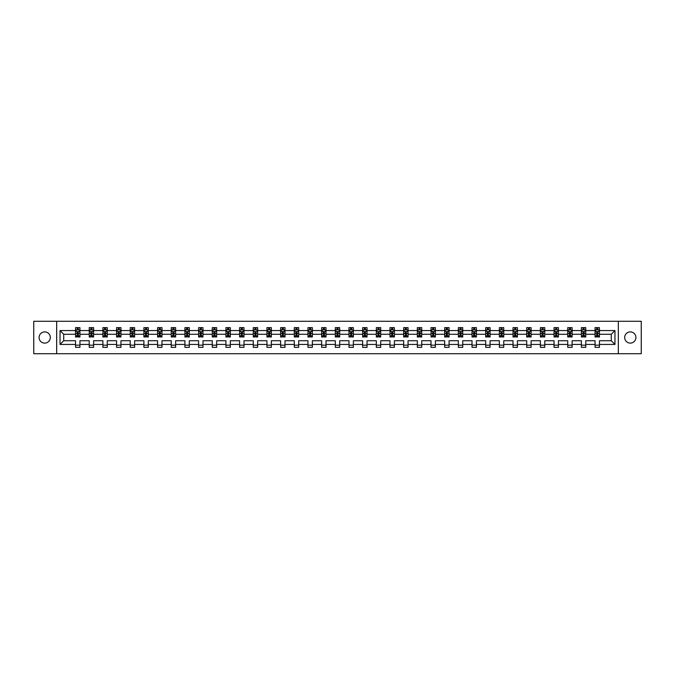 <?xml version="1.0" encoding="UTF-8"?>
<svg xmlns="http://www.w3.org/2000/svg" width="675" height="675" viewBox="0 0 675 675"><rect width="100%" height="100%" fill="white"/><g stroke="black" fill="none" stroke-linecap="round" stroke-linejoin="round"><path stroke-width="1.01" d="M630.298 331.889A5.611 5.611 0 0 0 624.687 337.5A5.611 5.611 0 0 0 630.298 343.111A5.611 5.611 0 0 0 635.901 337.5A5.611 5.611 0 0 0 630.298 331.889M44.702 331.889A5.611 5.611 0 0 0 39.099 337.5A5.611 5.611 0 0 0 44.702 343.111A5.611 5.611 0 0 0 50.313 337.5A5.611 5.611 0 0 0 44.702 331.889M618.334 353.717L641.25 353.717L641.25 321.283L618.334 321.283L618.334 353.717L56.666 353.717L56.666 321.283L33.75 321.283L33.75 353.717L56.666 353.717M599.451 344.427L599.451 340.74L611.28 340.74L614.959 344.427L599.451 344.427L599.451 347.355L595.063 347.355L595.063 344.427L585.773 344.427L585.773 347.355L581.394 347.355L581.394 344.427L572.105 344.427L572.105 347.355L567.726 347.355L567.726 344.427L558.436 344.427L558.436 347.355L554.048 347.355L554.048 344.427L544.759 344.427L544.759 347.355L540.38 347.355L540.38 344.427L531.09 344.427L531.09 347.355L526.711 347.355L526.711 344.427L517.421 344.427L517.421 347.355L513.034 347.355L513.034 344.427L503.744 344.427L503.744 347.355L499.365 347.355L499.365 344.427L490.075 344.427L490.075 347.355L485.696 347.355L485.696 344.427L476.407 344.427L476.407 347.355L472.019 347.355L472.019 344.427L462.729 344.427L462.729 347.355L458.35 347.355L458.35 344.427L449.061 344.427L449.061 347.355L444.682 347.355L444.682 344.427L435.392 344.427L435.392 347.355L431.013 347.355L431.013 344.427L421.723 344.427L421.723 347.355L417.336 347.355L417.336 344.427L408.046 344.427L408.046 347.355L403.667 347.355L403.667 344.427L394.377 344.427L394.377 347.355L389.998 347.355L389.998 344.427L380.708 344.427L380.708 347.355L376.321 347.355L376.321 344.427L367.031 344.427L367.031 347.355L362.652 347.355L362.652 344.427L353.363 344.427L353.363 347.355L348.983 347.355L348.983 344.427L339.694 344.427L339.694 347.355L335.306 347.355L335.306 344.427L326.017 344.427L326.017 347.355L321.637 347.355L321.637 344.427L312.348 344.427L312.348 347.355L307.969 347.355L307.969 344.427L298.679 344.427L298.679 347.355L294.292 347.355L294.292 344.427L285.002 344.427L285.002 347.355L280.623 347.355L280.623 344.427L271.333 344.427L271.333 347.355L266.954 347.355L266.954 344.427L257.664 344.427L257.664 347.355L253.277 347.355L253.277 344.427L243.987 344.427L243.987 347.355L239.608 347.355L239.608 344.427L230.318 344.427L230.318 347.355L225.939 347.355L225.939 344.427L216.65 344.427L216.65 347.355L212.271 347.355L212.271 344.427L202.981 344.427L202.981 347.355L198.593 347.355L198.593 344.427L189.304 344.427L189.304 347.355L184.925 347.355L184.925 344.427L175.635 344.427L175.635 347.355L171.256 347.355L171.256 344.427L161.966 344.427L161.966 347.355L157.579 347.355L157.579 344.427L148.289 344.427L148.289 347.355L143.91 347.355L143.91 344.427L134.62 344.427L134.62 347.355L130.241 347.355L130.241 344.427L120.952 344.427L120.952 347.355L116.564 347.355L116.564 344.427L107.274 344.427L107.274 347.355L102.895 347.355L102.895 344.427L93.606 344.427L93.606 347.355L89.227 347.355L89.227 344.427L79.937 344.427L79.937 347.355L75.549 347.355L75.549 344.427L60.041 344.427L60.041 330.573L75.549 330.573L75.549 327.645L79.937 327.645L79.937 330.573L89.227 330.573L89.227 327.645L93.606 327.645L93.606 330.573L102.895 330.573L102.895 327.645L107.274 327.645L107.274 330.573L116.564 330.573L116.564 327.645L120.952 327.645L120.952 330.573L130.241 330.573L130.241 327.645L134.62 327.645L134.62 330.573L143.91 330.573L143.91 327.645L148.289 327.645L148.289 330.573L157.579 330.573L157.579 327.645L161.966 327.645L161.966 330.573L171.256 330.573L171.256 327.645L175.635 327.645L175.635 330.573L184.925 330.573L184.925 327.645L189.304 327.645L189.304 330.573L198.593 330.573L198.593 327.645L202.981 327.645L202.981 330.573L212.271 330.573L212.271 327.645L216.65 327.645L216.65 330.573L225.939 330.573L225.939 327.645L230.318 327.645L230.318 330.573L239.608 330.573L239.608 327.645L243.987 327.645L243.987 330.573L253.277 330.573L253.277 327.645L257.664 327.645L257.664 330.573L266.954 330.573L266.954 327.645L271.333 327.645L271.333 330.573L280.623 330.573L280.623 327.645L285.002 327.645L285.002 330.573L294.292 330.573L294.292 327.645L298.679 327.645L298.679 330.573L307.969 330.573L307.969 327.645L312.348 327.645L312.348 330.573L321.637 330.573L321.637 327.645L326.017 327.645L326.017 330.573L335.306 330.573L335.306 327.645L339.694 327.645L339.694 330.573L348.983 330.573L348.983 327.645L353.363 327.645L353.363 330.573L362.652 330.573L362.652 327.645L367.031 327.645L367.031 330.573L376.321 330.573L376.321 327.645L380.708 327.645L380.708 330.573L389.998 330.573L389.998 327.645L394.377 327.645L394.377 330.573L403.667 330.573L403.667 327.645L408.046 327.645L408.046 330.573L417.336 330.573L417.336 327.645L421.723 327.645L421.723 330.573L431.013 330.573L431.013 327.645L435.392 327.645L435.392 330.573L444.682 330.573L444.682 327.645L449.061 327.645L449.061 330.573L458.35 330.573L458.35 327.645L462.729 327.645L462.729 330.573L472.019 330.573L472.019 327.645L476.407 327.645L476.407 330.573L485.696 330.573L485.696 327.645L490.075 327.645L490.075 330.573L499.365 330.573L499.365 327.645L503.744 327.645L503.744 330.573L513.034 330.573L513.034 327.645L517.421 327.645L517.421 330.573L526.711 330.573L526.711 327.645L531.09 327.645L531.09 330.573L540.38 330.573L540.38 327.645L544.759 327.645L544.759 330.573L554.048 330.573L554.048 327.645L558.436 327.645L558.436 330.573L567.726 330.573L567.726 327.645L572.105 327.645L572.105 330.573L581.394 330.573L581.394 327.645L585.773 327.645L585.773 330.573L595.063 330.573L595.063 327.645L599.451 327.645L599.451 330.573L614.959 330.573L614.959 344.427M618.334 321.283L56.666 321.283M595.063 330.573L595.063 334.26L585.773 334.26L585.773 330.573M585.773 344.427L585.773 340.74L595.063 340.74L595.063 344.427M581.394 330.573L581.394 334.26L572.105 334.26L572.105 330.573M572.105 344.427L572.105 340.74L581.394 340.74L581.394 344.427M567.726 330.573L567.726 334.26L558.436 334.26L558.436 330.573M558.436 344.427L558.436 340.74L567.726 340.74L567.726 344.427M554.048 330.573L554.048 334.26L544.759 334.26L544.759 330.573M544.759 344.427L544.759 340.74L554.048 340.74L554.048 344.427M540.38 330.573L540.38 334.26L531.09 334.26L531.09 330.573M531.09 344.427L531.09 340.74L540.38 340.74L540.38 344.427M526.711 330.573L526.711 334.26L517.421 334.26L517.421 330.573M517.421 344.427L517.421 340.74L526.711 340.74L526.711 344.427M513.034 330.573L513.034 334.26L503.744 334.26L503.744 330.573M503.744 344.427L503.744 340.74L513.034 340.74L513.034 344.427M499.365 330.573L499.365 334.26L490.075 334.26L490.075 330.573M490.075 344.427L490.075 340.74L499.365 340.74L499.365 344.427M485.696 330.573L485.696 334.26L476.407 334.26L476.407 330.573M476.407 344.427L476.407 340.74L485.696 340.74L485.696 344.427M472.019 330.573L472.019 334.26L462.729 334.26L462.729 330.573M462.729 344.427L462.729 340.74L472.019 340.74L472.019 344.427M458.35 330.573L458.35 334.26L449.061 334.26L449.061 330.573M449.061 344.427L449.061 340.74L458.35 340.74L458.35 344.427M444.682 330.573L444.682 334.26L435.392 334.26L435.392 330.573M435.392 344.427L435.392 340.74L444.682 340.74L444.682 344.427M431.013 330.573L431.013 334.26L421.723 334.26L421.723 330.573M421.723 344.427L421.723 340.74L431.013 340.74L431.013 344.427M417.336 330.573L417.336 334.26L408.046 334.26L408.046 330.573M408.046 344.427L408.046 340.74L417.336 340.74L417.336 344.427M403.667 330.573L403.667 334.26L394.377 334.26L394.377 330.573M394.377 344.427L394.377 340.74L403.667 340.74L403.667 344.427M389.998 330.573L389.998 334.26L380.708 334.26L380.708 330.573M380.708 344.427L380.708 340.74L389.998 340.74L389.998 344.427M376.321 330.573L376.321 334.26L367.031 334.26L367.031 330.573M367.031 344.427L367.031 340.74L376.321 340.74L376.321 344.427M362.652 330.573L362.652 334.26L353.363 334.26L353.363 330.573M353.363 344.427L353.363 340.74L362.652 340.74L362.652 344.427M348.983 330.573L348.983 334.26L339.694 334.26L339.694 330.573M339.694 344.427L339.694 340.74L348.983 340.74L348.983 344.427M335.306 330.573L335.306 334.26L326.017 334.26L326.017 330.573M326.017 344.427L326.017 340.74L335.306 340.74L335.306 344.427M321.637 330.573L321.637 334.26L312.348 334.26L312.348 330.573M312.348 344.427L312.348 340.74L321.637 340.74L321.637 344.427M307.969 330.573L307.969 334.26L298.679 334.26L298.679 330.573M298.679 344.427L298.679 340.74L307.969 340.74L307.969 344.427M294.292 330.573L294.292 334.26L285.002 334.26L285.002 330.573M285.002 344.427L285.002 340.74L294.292 340.74L294.292 344.427M280.623 330.573L280.623 334.26L271.333 334.26L271.333 330.573M271.333 344.427L271.333 340.74L280.623 340.74L280.623 344.427M266.954 330.573L266.954 334.26L257.664 334.26L257.664 330.573M257.664 344.427L257.664 340.74L266.954 340.74L266.954 344.427M253.277 330.573L253.277 334.26L243.987 334.26L243.987 330.573M243.987 344.427L243.987 340.74L253.277 340.74L253.277 344.427M239.608 330.573L239.608 334.26L230.318 334.26L230.318 330.573M230.318 344.427L230.318 340.74L239.608 340.74L239.608 344.427M225.939 330.573L225.939 334.26L216.65 334.26L216.65 330.573M216.65 344.427L216.65 340.74L225.939 340.74L225.939 344.427M212.271 330.573L212.271 334.26L202.981 334.26L202.981 330.573M202.981 344.427L202.981 340.74L212.271 340.74L212.271 344.427M198.593 330.573L198.593 334.26L189.304 334.26L189.304 330.573M189.304 344.427L189.304 340.74L198.593 340.74L198.593 344.427M184.925 330.573L184.925 334.26L175.635 334.26L175.635 330.573M175.635 344.427L175.635 340.74L184.925 340.74L184.925 344.427M171.256 330.573L171.256 334.26L161.966 334.26L161.966 330.573M161.966 344.427L161.966 340.74L171.256 340.74L171.256 344.427M157.579 330.573L157.579 334.26L148.289 334.26L148.289 330.573M148.289 344.427L148.289 340.74L157.579 340.74L157.579 344.427M143.91 330.573L143.91 334.26L134.62 334.26L134.62 330.573M134.62 344.427L134.62 340.74L143.91 340.74L143.91 344.427M130.241 330.573L130.241 334.26L120.952 334.26L120.952 330.573M120.952 344.427L120.952 340.74L130.241 340.74L130.241 344.427M116.564 330.573L116.564 334.26L107.274 334.26L107.274 330.573M107.274 344.427L107.274 340.74L116.564 340.74L116.564 344.427M102.895 330.573L102.895 334.26L93.606 334.26L93.606 330.573M93.606 344.427L93.606 340.74L102.895 340.74L102.895 344.427M89.227 330.573L89.227 334.26L79.937 334.26L79.937 330.573M79.937 344.427L79.937 340.74L89.227 340.74L89.227 344.427M75.549 330.573L75.549 334.26L63.72 334.26L63.72 340.74L75.549 340.74L75.549 344.427M60.041 330.573L63.72 334.26M611.28 340.74L611.28 334.26L599.451 334.26L599.451 330.573M596.734 329.83L597.78 329.83M583.057 329.83L584.111 329.83M569.388 329.83L570.442 329.83M555.719 329.83L556.765 329.83M542.042 329.83L543.097 329.83M528.373 329.83L529.428 329.83M514.704 329.83L515.751 329.83M501.027 329.83L502.082 329.83M487.358 329.83L488.413 329.83M473.69 329.83L474.736 329.83M460.013 329.83L461.067 329.83M446.344 329.83L447.398 329.83M432.675 329.83L433.73 329.83M419.006 329.83L420.052 329.83M405.329 329.83L406.384 329.83M391.66 329.83L392.715 329.83M377.992 329.83L379.038 329.83M364.314 329.83L365.369 329.83M350.646 329.83L351.7 329.83M336.977 329.83L338.023 329.83M323.3 329.83L324.354 329.83M309.631 329.83L310.686 329.83M295.962 329.83L297.008 329.83M282.285 329.83L283.34 329.83M268.616 329.83L269.671 329.83M254.948 329.83L255.994 329.83M241.27 329.83L242.325 329.83M227.602 329.83L228.656 329.83M213.933 329.83L214.988 329.83M200.264 329.83L201.31 329.83M186.587 329.83L187.642 329.83M172.918 329.83L173.973 329.83M159.249 329.83L160.296 329.83M145.572 329.83L146.627 329.83M131.903 329.83L132.958 329.83M118.235 329.83L119.281 329.83M104.558 329.83L105.612 329.83M90.889 329.83L91.943 329.83M77.22 329.83L78.266 329.83M75.549 345.17L79.937 345.17M89.227 345.17L93.606 345.17M102.895 345.17L107.274 345.17M116.564 345.17L120.952 345.17M130.241 345.17L134.62 345.17M143.91 345.17L148.289 345.17M157.579 345.17L161.966 345.17M171.256 345.17L175.635 345.17M184.925 345.17L189.304 345.17M198.593 345.17L202.981 345.17M212.271 345.17L216.65 345.17M225.939 345.17L230.318 345.17M239.608 345.17L243.987 345.17M253.277 345.17L257.664 345.17M266.954 345.17L271.333 345.17M280.623 345.17L285.002 345.17M294.292 345.17L298.679 345.17M307.969 345.17L312.348 345.17M321.637 345.17L326.017 345.17M335.306 345.17L339.694 345.17M348.983 345.17L353.363 345.17M362.652 345.17L367.031 345.17M376.321 345.17L380.708 345.17M389.998 345.17L394.377 345.17M403.667 345.17L408.046 345.17M417.336 345.17L421.723 345.17M431.013 345.17L435.392 345.17M444.682 345.17L449.061 345.17M458.35 345.17L462.729 345.17M472.019 345.17L476.407 345.17M485.696 345.17L490.075 345.17M499.365 345.17L503.744 345.17M513.034 345.17L517.421 345.17M526.711 345.17L531.09 345.17M540.38 345.17L544.759 345.17M554.048 345.17L558.436 345.17M567.726 345.17L572.105 345.17M581.394 345.17L585.773 345.17M595.063 345.17L599.451 345.17M63.72 340.74L60.041 344.427M614.959 330.573L611.28 334.26M78.266 328.784L77.22 328.784M76.376 329.982L75.549 329.982L75.549 327.645L77.22 327.645L77.22 329.873M75.549 335.872L75.549 336.977L77.22 336.977L77.22 335.872L75.549 335.872L75.549 334.26M79.937 334.26L79.937 336.977L78.266 336.977L78.266 332.286L77.22 332.286L77.22 335.872M79.11 329.982L79.937 329.982L79.937 327.645L78.266 327.645L78.266 329.873M79.937 331.627L79.059 329.873L76.427 329.873L75.549 331.627M91.943 328.784L90.889 328.784M90.045 329.982L89.227 329.982L89.227 327.645L90.889 327.645L90.889 329.873M89.227 335.872L89.227 336.977L90.889 336.977L90.889 335.872L89.227 335.872L89.227 334.26M93.606 334.26L93.606 336.977L91.943 336.977L91.943 332.286L90.889 332.286L90.889 335.872M92.779 329.982L93.606 329.982L93.606 327.645L91.943 327.645L91.943 329.873M93.606 331.627L92.728 329.873L90.104 329.873L89.227 331.627M105.612 328.784L104.558 328.784M103.722 329.982L102.895 329.982L102.895 327.645L104.558 327.645L104.558 329.873M102.895 335.872L102.895 336.977L104.558 336.977L104.558 335.872L102.895 335.872L102.895 334.26M107.274 334.26L107.274 336.977L105.612 336.977L105.612 332.286L104.558 332.286L104.558 335.872M106.456 329.982L107.274 329.982L107.274 327.645L105.612 327.645L105.612 329.873M107.274 331.627L106.405 329.873L103.773 329.873L102.895 331.627M119.281 328.784L118.235 328.784M117.391 329.982L116.564 329.982L116.564 327.645L118.235 327.645L118.235 329.873M116.564 335.872L116.564 336.977L118.235 336.977L118.235 335.872L116.564 335.872L116.564 334.26M120.952 334.26L120.952 336.977L119.281 336.977L119.281 332.286L118.235 332.286L118.235 335.872M120.125 329.982L120.952 329.982L120.952 327.645L119.281 327.645L119.281 329.873M120.952 331.627L120.074 329.873L117.442 329.873L116.564 331.627M132.958 328.784L131.903 328.784M131.06 329.982L130.241 329.982L130.241 327.645L131.903 327.645L131.903 329.873M130.241 335.872L130.241 336.977L131.903 336.977L131.903 335.872L130.241 335.872L130.241 334.26M134.62 334.26L134.62 336.977L132.958 336.977L132.958 332.286L131.903 332.286L131.903 335.872M133.793 329.982L134.62 329.982L134.62 327.645L132.958 327.645L132.958 329.873M134.62 331.627L133.743 329.873L131.119 329.873L130.241 331.627M146.627 328.784L145.572 328.784M144.737 329.982L143.91 329.982L143.91 327.645L145.572 327.645L145.572 329.873M143.91 335.872L143.91 336.977L145.572 336.977L145.572 335.872L143.91 335.872L143.91 334.26M148.289 334.26L148.289 336.977L146.627 336.977L146.627 332.286L145.572 332.286L145.572 335.872M147.471 329.982L148.289 329.982L148.289 327.645L146.627 327.645L146.627 329.873M148.289 331.627L147.412 329.873L144.787 329.873L143.91 331.627M160.296 328.784L159.249 328.784M158.406 329.982L157.579 329.982L157.579 327.645L159.249 327.645L159.249 329.873M157.579 335.872L157.579 336.977L159.249 336.977L159.249 335.872L157.579 335.872L157.579 334.26M161.966 334.26L161.966 336.977L160.296 336.977L160.296 332.286L159.249 332.286L159.249 335.872M161.139 329.982L161.966 329.982L161.966 327.645L160.296 327.645L160.296 329.873M161.966 331.627L161.089 329.873L158.456 329.873L157.579 331.627M173.973 328.784L172.918 328.784M172.074 329.982L171.256 329.982L171.256 327.645L172.918 327.645L172.918 329.873M171.256 335.872L171.256 336.977L172.918 336.977L172.918 335.872L171.256 335.872L171.256 334.26M175.635 334.26L175.635 336.977L173.973 336.977L173.973 332.286L172.918 332.286L172.918 335.872M174.808 329.982L175.635 329.982L175.635 327.645L173.973 327.645L173.973 329.873M175.635 331.627L174.757 329.873L172.125 329.873L171.256 331.627M187.642 328.784L186.587 328.784M185.752 329.982L184.925 329.982L184.925 327.645L186.587 327.645L186.587 329.873M184.925 335.872L184.925 336.977L186.587 336.977L186.587 335.872L184.925 335.872L184.925 334.26M189.304 334.26L189.304 336.977L187.642 336.977L187.642 332.286L186.587 332.286L186.587 335.872M188.485 329.982L189.304 329.982L189.304 327.645L187.642 327.645L187.642 329.873M189.304 331.627L188.426 329.873L185.802 329.873L184.925 331.627M201.31 328.784L200.264 328.784M199.42 329.982L198.593 329.982L198.593 327.645L200.264 327.645L200.264 329.873M198.593 335.872L198.593 336.977L200.264 336.977L200.264 335.872L198.593 335.872L198.593 334.26M202.981 334.26L202.981 336.977L201.31 336.977L201.31 332.286L200.264 332.286L200.264 335.872M202.154 329.982L202.981 329.982L202.981 327.645L201.31 327.645L201.31 329.873M202.981 331.627L202.103 329.873L199.471 329.873L198.593 331.627M214.988 328.784L213.933 328.784M213.089 329.982L212.271 329.982L212.271 327.645L213.933 327.645L213.933 329.873M212.271 335.872L212.271 336.977L213.933 336.977L213.933 335.872L212.271 335.872L212.271 334.26M216.65 334.26L216.65 336.977L214.988 336.977L214.988 332.286L213.933 332.286L213.933 335.872M215.823 329.982L216.65 329.982L216.65 327.645L214.988 327.645L214.988 329.873M216.65 331.627L215.772 329.873L213.14 329.873L212.271 331.627M228.656 328.784L227.602 328.784M226.758 329.982L225.939 329.982L225.939 327.645L227.602 327.645L227.602 329.873M225.939 335.872L225.939 336.977L227.602 336.977L227.602 335.872L225.939 335.872L225.939 334.26M230.318 334.26L230.318 336.977L228.656 336.977L228.656 332.286L227.602 332.286L227.602 335.872M229.5 329.982L230.318 329.982L230.318 327.645L228.656 327.645L228.656 329.873M230.318 331.627L229.441 329.873L226.817 329.873L225.939 331.627M242.325 328.784L241.27 328.784M240.435 329.982L239.608 329.982L239.608 327.645L241.27 327.645L241.27 329.873M239.608 335.872L239.608 336.977L241.27 336.977L241.27 335.872L239.608 335.872L239.608 334.26M243.987 334.26L243.987 336.977L242.325 336.977L242.325 332.286L241.27 332.286L241.27 335.872M243.169 329.982L243.987 329.982L243.987 327.645L242.325 327.645L242.325 329.873M243.987 331.627L243.118 329.873L240.486 329.873L239.608 331.627M255.994 328.784L254.948 328.784M254.104 329.982L253.277 329.982L253.277 327.645L254.948 327.645L254.948 329.873M253.277 335.872L253.277 336.977L254.948 336.977L254.948 335.872L253.277 335.872L253.277 334.26M257.664 334.26L257.664 336.977L255.994 336.977L255.994 332.286L254.948 332.286L254.948 335.872M256.837 329.982L257.664 329.982L257.664 327.645L255.994 327.645L255.994 329.873M257.664 331.627L256.787 329.873L254.154 329.873L253.277 331.627M269.671 328.784L268.616 328.784M267.773 329.982L266.954 329.982L266.954 327.645L268.616 327.645L268.616 329.873M266.954 335.872L266.954 336.977L268.616 336.977L268.616 335.872L266.954 335.872L266.954 334.26M271.333 334.26L271.333 336.977L269.671 336.977L269.671 332.286L268.616 332.286L268.616 335.872M270.506 329.982L271.333 329.982L271.333 327.645L269.671 327.645L269.671 329.873M271.333 331.627L270.456 329.873L267.832 329.873L266.954 331.627M283.34 328.784L282.285 328.784M281.45 329.982L280.623 329.982L280.623 327.645L282.285 327.645L282.285 329.873M280.623 335.872L280.623 336.977L282.285 336.977L282.285 335.872L280.623 335.872L280.623 334.26M285.002 334.26L285.002 336.977L283.34 336.977L283.34 332.286L282.285 332.286L282.285 335.872M284.183 329.982L285.002 329.982L285.002 327.645L283.34 327.645L283.34 329.873M285.002 331.627L284.133 329.873L281.5 329.873L280.623 331.627M297.008 328.784L295.962 328.784M295.118 329.982L294.292 329.982L294.292 327.645L295.962 327.645L295.962 329.873M294.292 335.872L294.292 336.977L295.962 336.977L295.962 335.872L294.292 335.872L294.292 334.26M298.679 334.26L298.679 336.977L297.008 336.977L297.008 332.286L295.962 332.286L295.962 335.872M297.852 329.982L298.679 329.982L298.679 327.645L297.008 327.645L297.008 329.873M298.679 331.627L297.802 329.873L295.169 329.873L294.292 331.627M310.686 328.784L309.631 328.784M308.787 329.982L307.969 329.982L307.969 327.645L309.631 327.645L309.631 329.873M307.969 335.872L307.969 336.977L309.631 336.977L309.631 335.872L307.969 335.872L307.969 334.26M312.348 334.26L312.348 336.977L310.686 336.977L310.686 332.286L309.631 332.286L309.631 335.872M311.521 329.982L312.348 329.982L312.348 327.645L310.686 327.645L310.686 329.873M312.348 331.627L311.47 329.873L308.846 329.873L307.969 331.627M324.354 328.784L323.3 328.784M322.464 329.982L321.637 329.982L321.637 327.645L323.3 327.645L323.3 329.873M321.637 335.872L321.637 336.977L323.3 336.977L323.3 335.872L321.637 335.872L321.637 334.26M326.017 334.26L326.017 336.977L324.354 336.977L324.354 332.286L323.3 332.286L323.3 335.872M325.198 329.982L326.017 329.982L326.017 327.645L324.354 327.645L324.354 329.873M326.017 331.627L325.139 329.873L322.515 329.873L321.637 331.627M338.023 328.784L336.977 328.784M336.133 329.982L335.306 329.982L335.306 327.645L336.977 327.645L336.977 329.873M335.306 335.872L335.306 336.977L336.977 336.977L336.977 335.872L335.306 335.872L335.306 334.26M339.694 334.26L339.694 336.977L338.023 336.977L338.023 332.286L336.977 332.286L336.977 335.872M338.867 329.982L339.694 329.982L339.694 327.645L338.023 327.645L338.023 329.873M339.694 331.627L338.816 329.873L336.184 329.873L335.306 331.627M351.7 328.784L350.646 328.784M349.802 329.982L348.983 329.982L348.983 327.645L350.646 327.645L350.646 329.873M348.983 335.872L348.983 336.977L350.646 336.977L350.646 335.872L348.983 335.872L348.983 334.26M353.363 334.26L353.363 336.977L351.7 336.977L351.7 332.286L350.646 332.286L350.646 335.872M352.536 329.982L353.363 329.982L353.363 327.645L351.7 327.645L351.7 329.873M353.363 331.627L352.485 329.873L349.861 329.873L348.983 331.627M365.369 328.784L364.314 328.784M363.479 329.982L362.652 329.982L362.652 327.645L364.314 327.645L364.314 329.873M362.652 335.872L362.652 336.977L364.314 336.977L364.314 335.872L362.652 335.872L362.652 334.26M367.031 334.26L367.031 336.977L365.369 336.977L365.369 332.286L364.314 332.286L364.314 335.872M366.213 329.982L367.031 329.982L367.031 327.645L365.369 327.645L365.369 329.873M367.031 331.627L366.154 329.873L363.53 329.873L362.652 331.627M379.038 328.784L377.992 328.784M377.148 329.982L376.321 329.982L376.321 327.645L377.992 327.645L377.992 329.873M376.321 335.872L376.321 336.977L377.992 336.977L377.992 335.872L376.321 335.872L376.321 334.26M380.708 334.26L380.708 336.977L379.038 336.977L379.038 332.286L377.992 332.286L377.992 335.872M379.882 329.982L380.708 329.982L380.708 327.645L379.038 327.645L379.038 329.873M380.708 331.627L379.831 329.873L377.198 329.873L376.321 331.627M392.715 328.784L391.66 328.784M390.817 329.982L389.998 329.982L389.998 327.645L391.66 327.645L391.66 329.873M389.998 335.872L389.998 336.977L391.66 336.977L391.66 335.872L389.998 335.872L389.998 334.26M394.377 334.26L394.377 336.977L392.715 336.977L392.715 332.286L391.66 332.286L391.66 335.872M393.55 329.982L394.377 329.982L394.377 327.645L392.715 327.645L392.715 329.873M394.377 331.627L393.5 329.873L390.867 329.873L389.998 331.627M406.384 328.784L405.329 328.784M404.494 329.982L403.667 329.982L403.667 327.645L405.329 327.645L405.329 329.873M403.667 335.872L403.667 336.977L405.329 336.977L405.329 335.872L403.667 335.872L403.667 334.26M408.046 334.26L408.046 336.977L406.384 336.977L406.384 332.286L405.329 332.286L405.329 335.872M407.227 329.982L408.046 329.982L408.046 327.645L406.384 327.645L406.384 329.873M408.046 331.627L407.168 329.873L404.544 329.873L403.667 331.627M420.052 328.784L419.006 328.784M418.163 329.982L417.336 329.982L417.336 327.645L419.006 327.645L419.006 329.873M417.336 335.872L417.336 336.977L419.006 336.977L419.006 335.872L417.336 335.872L417.336 334.26M421.723 334.26L421.723 336.977L420.052 336.977L420.052 332.286L419.006 332.286L419.006 335.872M420.896 329.982L421.723 329.982L421.723 327.645L420.052 327.645L420.052 329.873M421.723 331.627L420.846 329.873L418.213 329.873L417.336 331.627M433.73 328.784L432.675 328.784M431.831 329.982L431.013 329.982L431.013 327.645L432.675 327.645L432.675 329.873M431.013 335.872L431.013 336.977L432.675 336.977L432.675 335.872L431.013 335.872L431.013 334.26M435.392 334.26L435.392 336.977L433.73 336.977L433.73 332.286L432.675 332.286L432.675 335.872M434.565 329.982L435.392 329.982L435.392 327.645L433.73 327.645L433.73 329.873M435.392 331.627L434.514 329.873L431.882 329.873L431.013 331.627M447.398 328.784L446.344 328.784M445.5 329.982L444.682 329.982L444.682 327.645L446.344 327.645L446.344 329.873M444.682 335.872L444.682 336.977L446.344 336.977L446.344 335.872L444.682 335.872L444.682 334.26M449.061 334.26L449.061 336.977L447.398 336.977L447.398 332.286L446.344 332.286L446.344 335.872M448.242 329.982L449.061 329.982L449.061 327.645L447.398 327.645L447.398 329.873M449.061 331.627L448.183 329.873L445.559 329.873L444.682 331.627M461.067 328.784L460.013 328.784M459.177 329.982L458.35 329.982L458.35 327.645L460.013 327.645L460.013 329.873M458.35 335.872L458.35 336.977L460.013 336.977L460.013 335.872L458.35 335.872L458.35 334.26M462.729 334.26L462.729 336.977L461.067 336.977L461.067 332.286L460.013 332.286L460.013 335.872M461.911 329.982L462.729 329.982L462.729 327.645L461.067 327.645L461.067 329.873M462.729 331.627L461.86 329.873L459.228 329.873L458.35 331.627M474.736 328.784L473.69 328.784M472.846 329.982L472.019 329.982L472.019 327.645L473.69 327.645L473.69 329.873M472.019 335.872L472.019 336.977L473.69 336.977L473.69 335.872L472.019 335.872L472.019 334.26M476.407 334.26L476.407 336.977L474.736 336.977L474.736 332.286L473.69 332.286L473.69 335.872M475.58 329.982L476.407 329.982L476.407 327.645L474.736 327.645L474.736 329.873M476.407 331.627L475.529 329.873L472.897 329.873L472.019 331.627M488.413 328.784L487.358 328.784M486.515 329.982L485.696 329.982L485.696 327.645L487.358 327.645L487.358 329.873M485.696 335.872L485.696 336.977L487.358 336.977L487.358 335.872L485.696 335.872L485.696 334.26M490.075 334.26L490.075 336.977L488.413 336.977L488.413 332.286L487.358 332.286L487.358 335.872M489.248 329.982L490.075 329.982L490.075 327.645L488.413 327.645L488.413 329.873M490.075 331.627L489.198 329.873L486.574 329.873L485.696 331.627M502.082 328.784L501.027 328.784M500.192 329.982L499.365 329.982L499.365 327.645L501.027 327.645L501.027 329.873M499.365 335.872L499.365 336.977L501.027 336.977L501.027 335.872L499.365 335.872L499.365 334.26M503.744 334.26L503.744 336.977L502.082 336.977L502.082 332.286L501.027 332.286L501.027 335.872M502.926 329.982L503.744 329.982L503.744 327.645L502.082 327.645L502.082 329.873M503.744 331.627L502.875 329.873L500.243 329.873L499.365 331.627M515.751 328.784L514.704 328.784M513.861 329.982L513.034 329.982L513.034 327.645L514.704 327.645L514.704 329.873M513.034 335.872L513.034 336.977L514.704 336.977L514.704 335.872L513.034 335.872L513.034 334.26M517.421 334.26L517.421 336.977L515.751 336.977L515.751 332.286L514.704 332.286L514.704 335.872M516.594 329.982L517.421 329.982L517.421 327.645L515.751 327.645L515.751 329.873M517.421 331.627L516.544 329.873L513.911 329.873L513.034 331.627M529.428 328.784L528.373 328.784M527.529 329.982L526.711 329.982L526.711 327.645L528.373 327.645L528.373 329.873M526.711 335.872L526.711 336.977L528.373 336.977L528.373 335.872L526.711 335.872L526.711 334.26M531.09 334.26L531.09 336.977L529.428 336.977L529.428 332.286L528.373 332.286L528.373 335.872M530.263 329.982L531.09 329.982L531.09 327.645L529.428 327.645L529.428 329.873M531.09 331.627L530.212 329.873L527.588 329.873L526.711 331.627M543.097 328.784L542.042 328.784M541.207 329.982L540.38 329.982L540.38 327.645L542.042 327.645L542.042 329.873M540.38 335.872L540.38 336.977L542.042 336.977L542.042 335.872L540.38 335.872L540.38 334.26M544.759 334.26L544.759 336.977L543.097 336.977L543.097 332.286L542.042 332.286L542.042 335.872M543.94 329.982L544.759 329.982L544.759 327.645L543.097 327.645L543.097 329.873M544.759 331.627L543.881 329.873L541.257 329.873L540.38 331.627M556.765 328.784L555.719 328.784M554.875 329.982L554.048 329.982L554.048 327.645L555.719 327.645L555.719 329.873M554.048 335.872L554.048 336.977L555.719 336.977L555.719 335.872L554.048 335.872L554.048 334.26M558.436 334.26L558.436 336.977L556.765 336.977L556.765 332.286L555.719 332.286L555.719 335.872M557.609 329.982L558.436 329.982L558.436 327.645L556.765 327.645L556.765 329.873M558.436 331.627L557.558 329.873L554.926 329.873L554.048 331.627M570.442 328.784L569.388 328.784M568.544 329.982L567.726 329.982L567.726 327.645L569.388 327.645L569.388 329.873M567.726 335.872L567.726 336.977L569.388 336.977L569.388 335.872L567.726 335.872L567.726 334.26M572.105 334.26L572.105 336.977L570.442 336.977L570.442 332.286L569.388 332.286L569.388 335.872M571.278 329.982L572.105 329.982L572.105 327.645L570.442 327.645L570.442 329.873M572.105 331.627L571.227 329.873L568.595 329.873L567.726 331.627M584.111 328.784L583.057 328.784M582.221 329.982L581.394 329.982L581.394 327.645L583.057 327.645L583.057 329.873M581.394 335.872L581.394 336.977L583.057 336.977L583.057 335.872L581.394 335.872L581.394 334.26M585.773 334.26L585.773 336.977L584.111 336.977L584.111 332.286L583.057 332.286L583.057 335.872M584.955 329.982L585.773 329.982L585.773 327.645L584.111 327.645L584.111 329.873M585.773 331.627L584.896 329.873L582.272 329.873L581.394 331.627M597.78 328.784L596.734 328.784M595.89 329.982L595.063 329.982L595.063 327.645L596.734 327.645L596.734 329.873M595.063 335.872L595.063 336.977L596.734 336.977L596.734 335.872L595.063 335.872L595.063 334.26M599.451 334.26L599.451 336.977L597.78 336.977L597.78 332.286L596.734 332.286L596.734 335.872M598.624 329.982L599.451 329.982L599.451 327.645L597.78 327.645L597.78 329.873M599.451 331.627L598.573 329.873L595.941 329.873L595.063 331.627M79.912 331.585L75.575 331.585M79.937 335.872L78.266 335.872M77.22 333.526L75.549 333.526M79.937 333.526L78.266 333.526M78.266 329.341L77.22 329.341M93.58 331.585L89.243 331.585M93.606 335.872L91.943 335.872M90.889 333.526L89.227 333.526M93.606 333.526L91.943 333.526M91.943 329.341L90.889 329.341M107.258 331.585L102.921 331.585M107.274 335.872L105.612 335.872M104.558 333.526L102.895 333.526M107.274 333.526L105.612 333.526M105.612 329.341L104.558 329.341M120.926 331.585L116.589 331.585M120.952 335.872L119.281 335.872M118.235 333.526L116.564 333.526M120.952 333.526L119.281 333.526M119.281 329.341L118.235 329.341M134.595 331.585L130.258 331.585M134.62 335.872L132.958 335.872M131.903 333.526L130.241 333.526M134.62 333.526L132.958 333.526M132.958 329.341L131.903 329.341M148.272 331.585L143.935 331.585M148.289 335.872L146.627 335.872M145.572 333.526L143.91 333.526M148.289 333.526L146.627 333.526M146.627 329.341L145.572 329.341M161.941 331.585L157.604 331.585M161.966 335.872L160.296 335.872M159.249 333.526L157.579 333.526M161.966 333.526L160.296 333.526M160.296 329.341L159.249 329.341M175.61 331.585L171.273 331.585M175.635 335.872L173.973 335.872M172.918 333.526L171.256 333.526M175.635 333.526L173.973 333.526M173.973 329.341L172.918 329.341M189.287 331.585L184.95 331.585M189.304 335.872L187.642 335.872M186.587 333.526L184.925 333.526M189.304 333.526L187.642 333.526M187.642 329.341L186.587 329.341M202.956 331.585L198.619 331.585M202.981 335.872L201.31 335.872M200.264 333.526L198.593 333.526M202.981 333.526L201.31 333.526M201.31 329.341L200.264 329.341M216.624 331.585L212.287 331.585M216.65 335.872L214.988 335.872M213.933 333.526L212.271 333.526M216.65 333.526L214.988 333.526M214.988 329.341L213.933 329.341M230.302 331.585L225.956 331.585M230.318 335.872L228.656 335.872M227.602 333.526L225.939 333.526M230.318 333.526L228.656 333.526M228.656 329.341L227.602 329.341M243.97 331.585L239.633 331.585M243.987 335.872L242.325 335.872M241.27 333.526L239.608 333.526M243.987 333.526L242.325 333.526M242.325 329.341L241.27 329.341M257.639 331.585L253.302 331.585M257.664 335.872L255.994 335.872M254.948 333.526L253.277 333.526M257.664 333.526L255.994 333.526M255.994 329.341L254.948 329.341M271.316 331.585L266.971 331.585M271.333 335.872L269.671 335.872M268.616 333.526L266.954 333.526M271.333 333.526L269.671 333.526M269.671 329.341L268.616 329.341M284.985 331.585L280.648 331.585M285.002 335.872L283.34 335.872M282.285 333.526L280.623 333.526M285.002 333.526L283.34 333.526M283.34 329.341L282.285 329.341M298.654 331.585L294.317 331.585M298.679 335.872L297.008 335.872M295.962 333.526L294.292 333.526M298.679 333.526L297.008 333.526M297.008 329.341L295.962 329.341M312.323 331.585L307.986 331.585M312.348 335.872L310.686 335.872M309.631 333.526L307.969 333.526M312.348 333.526L310.686 333.526M310.686 329.341L309.631 329.341M326 331.585L321.663 331.585M326.017 335.872L324.354 335.872M323.3 333.526L321.637 333.526M326.017 333.526L324.354 333.526M324.354 329.341L323.3 329.341M339.668 331.585L335.332 331.585M339.694 335.872L338.023 335.872M336.977 333.526L335.306 333.526M339.694 333.526L338.023 333.526M338.023 329.341L336.977 329.341M353.337 331.585L349 331.585M353.363 335.872L351.7 335.872M350.646 333.526L348.983 333.526M353.363 333.526L351.7 333.526M351.7 329.341L350.646 329.341M367.014 331.585L362.677 331.585M367.031 335.872L365.369 335.872M364.314 333.526L362.652 333.526M367.031 333.526L365.369 333.526M365.369 329.341L364.314 329.341M380.683 331.585L376.346 331.585M380.708 335.872L379.038 335.872M377.992 333.526L376.321 333.526M380.708 333.526L379.038 333.526M379.038 329.341L377.992 329.341M394.352 331.585L390.015 331.585M394.377 335.872L392.715 335.872M391.66 333.526L389.998 333.526M394.377 333.526L392.715 333.526M392.715 329.341L391.66 329.341M408.029 331.585L403.684 331.585M408.046 335.872L406.384 335.872M405.329 333.526L403.667 333.526M408.046 333.526L406.384 333.526M406.384 329.341L405.329 329.341M421.698 331.585L417.361 331.585M421.723 335.872L420.052 335.872M419.006 333.526L417.336 333.526M421.723 333.526L420.052 333.526M420.052 329.341L419.006 329.341M435.367 331.585L431.03 331.585M435.392 335.872L433.73 335.872M432.675 333.526L431.013 333.526M435.392 333.526L433.73 333.526M433.73 329.341L432.675 329.341M449.044 331.585L444.698 331.585M449.061 335.872L447.398 335.872M446.344 333.526L444.682 333.526M449.061 333.526L447.398 333.526M447.398 329.341L446.344 329.341M462.712 331.585L458.376 331.585M462.729 335.872L461.067 335.872M460.013 333.526L458.35 333.526M462.729 333.526L461.067 333.526M461.067 329.341L460.013 329.341M476.381 331.585L472.044 331.585M476.407 335.872L474.736 335.872M473.69 333.526L472.019 333.526M476.407 333.526L474.736 333.526M474.736 329.341L473.69 329.341M490.05 331.585L485.713 331.585M490.075 335.872L488.413 335.872M487.358 333.526L485.696 333.526M490.075 333.526L488.413 333.526M488.413 329.341L487.358 329.341M503.727 331.585L499.39 331.585M503.744 335.872L502.082 335.872M501.027 333.526L499.365 333.526M503.744 333.526L502.082 333.526M502.082 329.341L501.027 329.341M517.396 331.585L513.059 331.585M517.421 335.872L515.751 335.872M514.704 333.526L513.034 333.526M517.421 333.526L515.751 333.526M515.751 329.341L514.704 329.341M531.065 331.585L526.728 331.585M531.09 335.872L529.428 335.872M528.373 333.526L526.711 333.526M531.09 333.526L529.428 333.526M529.428 329.341L528.373 329.341M544.742 331.585L540.405 331.585M544.759 335.872L543.097 335.872M542.042 333.526L540.38 333.526M544.759 333.526L543.097 333.526M543.097 329.341L542.042 329.341M558.411 331.585L554.074 331.585M558.436 335.872L556.765 335.872M555.719 333.526L554.048 333.526M558.436 333.526L556.765 333.526M556.765 329.341L555.719 329.341M572.079 331.585L567.742 331.585M572.105 335.872L570.442 335.872M569.388 333.526L567.726 333.526M572.105 333.526L570.442 333.526M570.442 329.341L569.388 329.341M585.757 331.585L581.42 331.585M585.773 335.872L584.111 335.872M583.057 333.526L581.394 333.526M585.773 333.526L584.111 333.526M584.111 329.341L583.057 329.341M599.425 331.585L595.088 331.585M599.451 335.872L597.78 335.872M596.734 333.526L595.063 333.526M599.451 333.526L597.78 333.526M597.78 329.341L596.734 329.341"/></g></svg>
